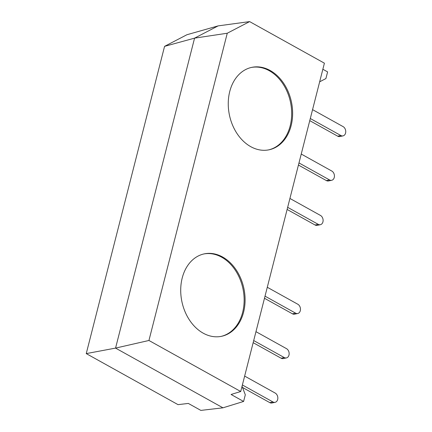 <?xml version="1.0" encoding="UTF-8"?>
<svg xmlns="http://www.w3.org/2000/svg" width="432" height="432" viewBox="0 0 432 432"><rect width="100%" height="100%" fill="white"/><g stroke="black" fill="none" stroke-linecap="round" stroke-linejoin="round"><path stroke-width="0.65" d="M301.244 154.046L331.808 171.045A4.914 3.694 -101.8 0 1 334.433 176.126A4.914 3.694 -101.8 0 1 331.684 180.29A4.914 3.694 -101.8 0 1 329.546 179.928L298.976 162.929M331.684 180.29L328.514 180.954A4.914 3.694 -101.8 0 1 326.376 180.587L298.436 165.051M255.965 331.673L286.529 348.673A4.914 3.694 -101.8 0 1 289.154 353.754A4.914 3.694 -101.8 0 1 286.405 357.917A4.914 3.694 -101.8 0 1 284.267 357.556L253.703 340.556M286.405 357.917L283.241 358.582A4.914 3.694 -101.8 0 1 281.102 358.214L253.163 342.679M222.955 407.819L200.858 410.4L188.33 403.434L178.022 404.638L86.249 353.603L115.56 348.1L148.943 340.475L227.259 33.232L194.567 38.14L115.56 348.1L222.955 407.819L243.605 401.447L245.306 394.789L242.055 386.251M227.259 33.232L249.626 21.6L218.128 25.888L186.932 34.727L164.565 46.359L86.249 353.603M243.605 401.447L231.077 394.481L240.716 391.505L324.405 63.18L249.626 21.6M268.601 149.893A42.115 31.687 78.2 0 0 290.509 102.276A42.115 31.687 78.2 0 0 251.338 67.457M229.748 91.503A42.115 31.687 -101.8 0 1 251.813 67.354A42.115 31.687 -101.8 0 1 291.46 102.082A42.115 31.687 -101.8 0 1 269.077 149.796A42.115 31.687 -101.8 0 1 237.287 133.925A42.115 31.687 -101.8 0 1 229.748 91.503M221.06 336.398A42.115 31.687 78.2 0 0 242.968 288.787A42.115 31.687 78.2 0 0 203.796 253.967M182.207 278.014A42.115 31.687 -101.8 0 1 204.271 253.865A42.115 31.687 -101.8 0 1 243.918 288.587A42.115 31.687 -101.8 0 1 221.535 336.307A42.115 31.687 -101.8 0 1 189.745 320.431A42.115 31.687 -101.8 0 1 182.207 278.014M319.653 81.815L325.906 78.565L327.607 71.901L322.855 69.26M218.128 25.888L194.567 38.14L164.565 46.359M240.716 391.505L148.943 340.475M340.864 135.518L337.7 136.183A4.914 3.694 78.2 0 0 339.838 136.55L343.003 135.886A4.914 3.694 -101.8 0 1 340.864 135.518L310.3 118.519M337.7 136.183L309.755 120.641M312.563 109.642L343.127 126.635A4.914 3.694 -101.8 0 1 345.751 131.722A4.914 3.694 -101.8 0 1 343.003 135.886M272.948 401.96L269.784 402.624A4.914 3.694 78.2 0 0 271.922 402.991L275.087 402.327A4.914 3.694 -101.8 0 1 272.948 401.96L242.384 384.961M269.784 402.624L242.514 387.461M244.647 376.083L275.211 393.077A4.914 3.694 -101.8 0 1 277.835 398.164A4.914 3.694 -101.8 0 1 275.087 402.327M267.284 287.269L297.853 304.263A4.914 3.694 -101.8 0 1 300.472 309.35A4.914 3.694 -101.8 0 1 297.724 313.513A4.914 3.694 -101.8 0 1 295.585 313.146L265.021 296.147M295.585 313.146L292.421 313.81L264.481 298.274M292.421 313.81A4.914 3.694 78.2 0 0 294.559 314.177L297.724 313.513M289.926 198.455L320.49 215.449A4.914 3.694 -101.8 0 1 323.109 220.536A4.914 3.694 -101.8 0 1 320.366 224.699A4.914 3.694 -101.8 0 1 318.227 224.332L315.058 224.996L287.118 209.461M318.227 224.332L287.658 207.333M315.058 224.996A4.914 3.694 78.2 0 0 317.196 225.364L320.366 224.699M326.376 180.587L329.546 179.928M281.102 358.214L284.267 357.556"/></g></svg>
